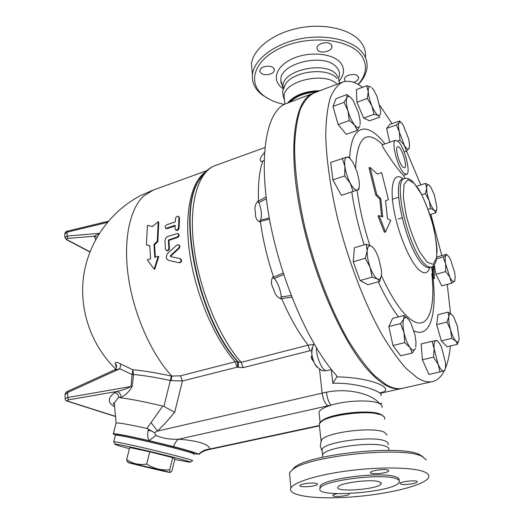 <?xml version="1.0" encoding="UTF-8"?>
<svg xmlns="http://www.w3.org/2000/svg" width="524" height="524" viewBox="0 0 524 524"><rect width="100%" height="100%" fill="white"/><g stroke="black" fill="none" stroke-linecap="round" stroke-linejoin="round"><path stroke-width="0.79" d="M358.272 84.541C363.532 79.091 366.453 73.36 367.049 67.334C367.488 62.022 365.883 57.064 362.241 52.465C352.2 39.765 325.208 33.66 299.479 38.986C273.724 44.232 254.075 59.697 252.444 74.395C251.664 82.465 254.972 89.349 262.373 95.04L269.716 99.449M284.27 104.42C276.083 102.711 269.316 99.855 263.958 95.853C246.811 83.342 253.505 60.064 281.375 47.612C309.022 34.898 348.493 38.73 360.767 54.666C367.815 64.308 366.931 74.238 358.121 84.456M270.62 73.989C264.325 75.58 260.723 74.474 259.806 70.661C260.068 69.109 261.312 67.858 263.546 66.902C269.867 65.29 273.489 66.391 274.399 70.196C274.137 71.768 272.873 73.032 270.62 73.989M317.675 50.121L316.922 47.88C317.007 43.315 328.371 40.741 331.247 44.658L331.967 46.839C331.856 51.411 320.636 53.972 317.675 50.121M345.192 81.384L344.327 79.288C344.589 77.637 345.978 76.288 348.506 75.246C354.421 73.707 357.794 74.624 358.619 77.997C358.357 79.674 356.949 81.03 354.401 82.065L353.562 82.347M365.49 56.933C365.916 51.562 364.304 46.544 360.669 41.887C350.648 29.03 323.786 22.82 298.202 28.172C272.591 33.444 253.066 49.053 251.468 63.915L252.273 72.535M339.166 81.783L338.596 78.069L336.506 74.663C325.948 60.699 283.163 69.744 282.934 85.74L283.235 89.44M337.024 78.508C328.148 66.921 293.316 70.825 285.449 84.24L283.661 87.993M337.102 84.168C325.273 71.362 284.29 80.716 284.034 95.997L284.473 100.097M423.137 456.974L419.77 454.714C401.764 444.293 307.988 454.177 294.082 467.736L292.189 469.956C306.435 456.057 403.703 445.819 422.193 456.515L426.359 459.921M289.831 476.519L289.497 472.917L292.189 469.956M424.486 471.928C413.993 467.369 382.048 466.602 350.438 470.506C318.795 474.377 293.912 482.028 290.905 488.06C286.798 495.94 316.692 499.673 352.311 496.916C387.865 494.27 424.145 485.545 428.468 477.691C429.628 475.497 428.298 473.578 424.486 471.928M388.854 449.756C389.221 448.557 388.408 447.509 386.411 446.612C375.531 440.782 325.122 447.26 322.686 454.675L322.601 456.568M349.174 493.765L349.22 494.139C348.748 495.678 336.578 497.178 333.487 496.09L332.733 495.35C333.146 494.754 334.712 494.204 337.43 493.693M304.719 483.685C312.428 482.617 316.673 482.827 317.452 484.314C316.594 486.613 298.307 487.811 299.944 485.46C300.376 484.818 301.968 484.222 304.719 483.685M388.068 470.126L388.703 470.978C387.767 473.447 368.758 474.934 370.507 472.399C371.064 470.506 385.029 468.692 388.068 470.126M411.628 483.888C404.469 484.89 400.585 484.733 399.976 483.423C400.703 481.268 418.715 479.735 417.097 481.969C416.593 482.663 414.772 483.305 411.628 483.888M379.762 392.941C397.467 389.594 373.252 377.614 337.81 376.887L336.827 376.907L336.277 375.223C308.833 345.309 279.462 277.379 268.845 215.574C258.129 153.663 267.142 109.961 286.13 103.621L312.782 93.449M402.15 388.376L401.417 388.546C392.122 390.557 380.896 384.308 367.73 369.8C341.104 340.194 311.263 270.816 299.505 207.373C287.643 143.831 295.228 99.18 313.201 93.292L313.457 93.2M388.048 444.719C388.611 443.396 387.826 442.243 385.697 441.26C374.621 435.189 323.4 442.02 321.991 449.618L322.195 451.557M399.013 480.364C399.563 479.093 398.659 477.993 396.288 477.063C383.398 471.004 321.716 478.74 319.981 486.469L320.105 488.329M396.53 478.831C383.64 472.825 321.906 480.547 320.164 488.211C313.391 498.625 394.899 492.442 399.177 482.25C399.877 480.927 398.993 479.788 396.53 478.831M379.651 481.89C372.289 478.694 339.061 482.866 337.954 487.078C334.076 492.77 379.042 489.37 381.23 483.809L379.651 481.89M387.039 435.044L384.498 432.352C374.097 426.418 326.406 432.208 321.625 439.878L320.878 441.863M152.464 226.558L158.196 221.665L157.285 241.178L153.977 244.413L154.829 257.408L158.215 256.308L154.135 269.126L147.27 259.871L150.624 258.777L149.792 245.808L146.412 244.806L147.447 225.366L152.464 226.558M157.285 241.178L157.875 241.557L158.765 222.222L158.196 221.665M149.798 245.998L146.412 244.806M158.215 256.308L158.798 256.55L154.704 269.264L154.135 269.126M157.875 241.557L154.567 244.78L155.373 257.232M154.567 244.78L153.977 244.413M178.501 248.127C179.614 246.647 179.555 245.501 178.317 244.688L176.667 245.147L167.804 253.321C165.538 256.472 165.826 258.823 168.676 260.389L179.038 262.701C181.409 261.679 181.671 260.31 179.83 258.587L170.555 256.537L170.444 255.653L178.501 248.127L179.07 248.389L171.021 255.876L170.922 256.622M178.691 244.878L178.9 244.983C180.132 245.789 180.184 246.928 179.07 248.389M180.033 258.646L180.387 258.758C182.228 260.461 181.966 261.817 179.588 262.832L168.761 260.415M175.547 218.508C176.123 216.772 177.112 216.045 178.533 216.34L178.953 217.342L178.494 227.639C178.108 229.42 177.178 230.193 175.704 229.971L175.068 228.792L175.154 225.281L166.658 228.163L165.584 228.123C164.667 226.944 165.086 225.818 166.842 224.737L175.311 221.855L175.547 218.508M178.782 216.589L179.516 217.886L179.07 228.091C178.684 229.859 177.754 230.632 176.274 230.403L175.959 230.16M175.127 225.962L167.241 228.634L165.767 228.195M176.929 237.136C178.697 235.938 179.005 234.713 177.846 233.462L168.263 236.298C166.2 237.202 165.099 238.806 164.962 241.112L165.433 249.123L166.442 250.505C167.896 250.57 168.695 249.732 168.846 248.003L168.381 240.444L168.793 239.835L176.929 237.136L177.505 237.503L169.37 240.202L168.964 240.804L169.429 248.291C169.272 250.013 168.466 250.845 167.012 250.78L166.645 250.61M178.186 233.697L178.429 233.868C179.581 235.106 179.274 236.317 177.505 237.503M129.435 448.688C118.856 445.885 114.088 444.385 115.136 444.182C118.345 443.415 196.546 462.319 189.983 462.26L174.747 459.509M190.107 462.181L192.275 460.819C199.323 460.825 117.055 440.9 113.76 441.837L114.016 442.263M115.339 435.503L115.404 435.228C118.07 433.754 201.766 454.111 193.788 454.262M126.651 459.6L129.729 447.522L149.759 451.812L172.691 457.609L174.892 458.926L172.003 470.762L170.7 472.209C170.176 472.465 169.855 471.646 169.73 469.746C161.477 470.545 153.801 468.653 146.694 464.074C139.246 465.22 132.565 463.727 126.651 459.6L127.129 461.343L128.026 462.22M166.062 471.299L128.282 462.476C123.454 461.795 169.534 472.818 169.946 472.445L166.062 471.299M149.759 451.812L146.694 464.074M172.691 457.609L169.73 469.746M116.505 434.789L116.577 434.514C119.203 433.034 200.869 452.906 193.087 453.109M357.211 130.45L354.604 125.059C357.171 128.105 358.92 128.387 359.844 125.904L357.211 130.45L346.233 134.347L338.176 124.561L349.272 120.546L347.995 110.95C349.783 116.931 351.99 121.633 354.604 125.059L349.272 120.546M360.126 124.607L360.093 120.448L358.593 113.053L353.536 101.184L352.161 99.187C349.613 96.023 347.831 95.604 346.809 97.936L346.901 94.575L350.982 97.831M347.995 110.95L344.039 102.337L346.809 97.936C345.964 100.66 346.357 105.003 347.995 110.95M373.979 114.343L371.922 105.972C374.129 111.095 376.199 114.206 378.131 115.306L373.979 114.343L363.63 118.07L356.955 102.298L367.337 98.466L368.241 91.615C368.549 95.912 369.78 100.7 371.922 105.972L367.337 98.466M363.63 118.07L369.538 120.795L379.749 117.14L378.131 115.306C379.952 116.02 380.771 114.37 380.581 110.354L376.972 96.324L373.802 90.141L371.785 87.632M368.241 91.615L366.656 85.746L370.841 86.918C368.975 86.028 368.103 87.593 368.241 91.615M399.93 140.242L399.373 132.179L404.364 145.331L399.93 140.242L397.729 140.995M409.408 147.519L409.002 148.593L406.388 151.174L404.364 145.331C406.46 148.764 408.006 149.851 409.002 148.593L409.572 144.847L408.694 138.971L403.107 124.902C401.358 122.328 400.035 121.548 399.15 122.55C398.227 124.018 398.299 127.227 399.373 132.179L396.452 124.967L399.15 122.55L399.478 120.985L401.292 122.734M425.423 193.651L426.634 188.123C426.674 191.614 427.519 195.825 429.182 200.751L425.423 193.651L421.833 194.777M436.721 209.331L435.752 212.849L434.35 210.366L430.604 208.559L429.182 200.751C430.911 205.591 432.634 208.794 434.35 210.366C435.994 211.585 436.839 210.569 436.892 207.308L434.37 194.908L430.852 187.271L429.28 185.332C427.623 183.976 426.746 184.907 426.634 188.123L425.534 183.38L429.529 185.562M443.206 256.943L446.068 255.254C445.027 256.302 444.883 259.183 445.642 263.906L443.206 256.943L436.61 258.797M449.841 277.111L445.714 271.576L445.642 263.906L449.841 277.111C451.76 280.798 453.273 282.226 454.374 281.381L451.577 283.242L449.841 277.111M454.898 280.445L454.374 281.381L455.212 277.792L454.708 272.657L450.601 259.734L449.526 257.782C448.092 255.496 446.939 254.657 446.068 255.254L446.559 254.251L436.859 257.015M448.125 312.121L452.212 314.937C450.371 313.057 449.238 313.66 448.799 316.738L448.125 312.121L437.92 314.728L436.649 324.638L446.985 322.05L448.799 316.738C448.498 320.138 449.094 324.526 450.588 329.897L446.985 322.05M458.959 340.102L457.413 344.307L455.821 341.052L451.695 338.36L450.588 329.897C452.179 335.209 453.922 338.93 455.821 341.052C457.655 342.807 458.762 342.1 459.142 338.923L457.321 325.961L453.784 317.171L452.264 314.996M444.85 370.586L439.97 371.929L438.084 364.239L433.505 357.126L434.141 348.84L432.117 341.281L435.948 340.541C434.37 341 433.767 343.764 434.141 348.84L438.084 364.239C440.219 368.962 442.112 371.195 443.756 370.946C444.961 370.52 445.564 368.595 445.57 365.169L445.42 362.425L441.562 347.412L440.37 344.936C438.706 341.884 437.232 340.417 435.948 340.541L437.108 340.443M415.742 347.039L416.004 342.382L414.942 334.81L411.012 323.413L409.205 320.354C406.775 317.079 404.947 316.666 403.729 319.109L404.07 315.435L408.465 319.398M404.043 332.733L400.552 323.577L403.729 319.109C402.655 321.965 402.76 326.504 404.043 332.733C405.491 339.002 407.462 343.927 409.958 347.51L404.711 342.644L404.043 332.733M415.375 348.342L412.322 353.006L409.958 347.51C412.427 350.7 414.235 350.975 415.375 348.342M381.328 275.558L379.677 281.434L377.352 278.912C379.776 280.071 381.158 278.414 381.492 273.941L381.387 269.984L378.577 257.795L376.356 252.594C374.719 249.404 373.108 247.282 371.516 246.234L373.062 247.577M367.2 250.786L366.256 244.243L371.516 246.234C369.066 244.859 367.625 246.378 367.2 250.786C366.97 255.555 367.946 261.07 370.127 267.325L365.254 258.286L367.2 250.786M377.352 278.912L372.079 277.163L370.127 267.325C372.42 273.436 374.83 277.301 377.352 278.912M338.176 124.561L332.982 106.444L335.995 98.663L346.901 94.575M332.982 106.444L344.039 102.337M356.955 102.298L356.386 89.604L366.656 85.746M389.751 142.253L386.633 128.413L389.791 124.404L399.478 120.985M404.128 151.934L406.388 151.174M429.968 214.598L435.752 212.849M428.128 209.318L430.604 208.559M445.714 271.576L435.857 274.281L441.771 285.868L451.577 283.242M451.695 338.36L441.326 340.875L447.155 346.757L457.413 344.307M441.326 340.875L436.649 324.638M433.505 357.126L422.409 359.739L428.914 374.444L439.97 371.929M422.409 359.739L421.145 343.947L432.117 341.281M412.322 353.006L400.664 355.796L392.948 345.532L404.711 342.644M392.948 345.532L388.86 326.557L400.552 323.577M388.86 326.557L392.561 318.415L404.07 315.435M379.677 281.434L367.822 284.728L360.067 280.55L353.235 261.79L365.254 258.286M360.067 280.55L372.079 277.163M353.235 261.79L354.407 247.773L366.256 244.243M386.633 128.413L396.452 124.967M416.718 186.19L425.534 183.38M435.857 274.281L434.298 264.928M359.156 186.97L358.868 189.38L357.381 189.989C359.097 189.144 359.693 186.19 359.169 181.121L357.126 172.01L353.445 163.37C350.903 158.929 348.689 156.853 346.79 157.135L348.381 156.846L349.901 158.497M353.045 191.529L350.294 183.308C353.052 188.267 355.416 190.494 357.381 189.989L341.36 195.341L332.897 179.876L330.696 162.407L346.79 157.135C344.89 157.848 344.261 161.019 344.916 166.652L342.355 158.399M350.294 183.308L344.661 175.94L344.916 166.652C345.774 172.501 347.569 178.055 350.294 183.308M332.897 179.876L344.661 175.94M264.463 152.661C261.856 155.333 257.349 161.543 262.55 161.575C259.308 171.518 257.965 184.468 258.515 200.43C255.214 203.751 254.192 207.701 255.457 212.286C255.05 217.532 256.721 220.833 260.48 222.196C262.956 239.966 267.24 258.031 273.332 276.377C270.712 279.934 270.81 284.172 273.633 289.078C274.72 294.455 277.497 297.822 281.971 299.178C290.041 317.898 298.765 333.225 308.151 345.152L309.887 350.752L311.819 350.53M313.444 344.517L308.151 345.152L241.164 362.326L235.152 361.77L180.459 375.846L171.4 376.049C156.283 372.78 143.399 370.671 132.749 369.708L120.926 364.108C117.225 362.025 115.3 361.842 115.162 363.545L116.433 367.521M433.518 265.786L434.396 278.473L433.407 278.742L432.595 266.487M434.331 275.866L433.78 265.53M381.655 172.632L377.372 174.073L370.055 167.47L376.802 194.699L380.837 198.74L382.723 216.962L379.075 215.593L385.474 231.949L390.793 220.309L387.485 218.881L385.559 200.731L388.428 199.624L381.655 172.632L377.365 174.073M379.075 215.593L377.994 215.927L384.4 232.27L385.474 231.949M380.837 198.74L379.782 199.074L375.741 195.033L368.994 167.824L370.055 167.47M381.616 216.536L379.782 199.074M376.802 194.699L375.741 195.033M403.238 178.966C394.297 171.132 389.443 183.963 393.675 208.559C397.788 233.056 410.069 262.157 419.377 270.168C424.453 274.425 427.931 273.521 429.804 267.463M431.796 273.6C435.955 309.73 427.748 332.589 410.312 319.162C401.05 311.983 391.395 297.409 381.341 275.434M369.826 245.376C363.597 226.073 359.353 207.648 357.099 190.094M355.606 167.883C357.283 136.679 366.302 128.95 382.677 144.69M406.48 174.341L403.611 172.861C397.238 166.632 390.911 140.74 395.594 140.249L398.685 141.945C405.045 148.62 411.117 173.693 406.48 174.341L403.821 175.213C401.829 175.913 379.861 144.211 382.284 144.827L395.555 140.262M444.293 370.796C441.254 376.9 437.239 380.516 432.241 381.642C427.839 382.566 422.796 381.256 417.111 377.706L405.91 368.234C397.913 359.254 389.673 347.595 381.203 333.264C364.291 302.623 348.277 260.834 337.711 218.953C330.336 187.749 326.256 158.641 325.732 134.838C326.007 120.042 327.493 107.8 330.186 98.126C333.487 90.023 337.666 84.659 342.722 82.026C348.578 80.067 355.161 81.836 362.484 87.318M379.848 105.416L392.018 123.618M406.257 150.453L420.798 184.893M430.852 214.329L441.804 255.594M447.247 284.401L450.542 313.516M450.398 345.984C449.513 355.141 447.791 362.739 445.23 368.778M402.655 166.861C398.725 162.971 394.854 147.1 397.736 146.779C401.148 145.187 408.157 167.163 404.449 167.804L402.655 166.861M402.884 388.219L402.373 388.33C397.618 389.339 392.24 388.14 386.227 384.734L374.457 375.57C366.112 366.839 357.591 355.462 348.892 341.438C331.574 311.446 315.52 270.423 305.289 229.165C298.195 198.406 294.567 169.632 294.606 146C295.274 131.288 297.167 119.072 300.291 109.365C304.025 101.204 308.636 95.728 314.118 92.938L342.342 82.17M264.129 160.324L262.223 161.346L264.122 160.541M262.223 161.346L262.55 161.575M258.515 200.43L258.05 201.412L266.1 196.919M291.187 295.556L280.949 296.905L281.1 298.49L291.868 297.311M281.1 298.49L281.971 299.178M283.176 273.004L273.102 277.392L274.013 278.604L283.694 274.583M274.013 278.604L274.615 278.866C278.126 283.504 280.32 289.3 281.205 296.25L280.949 296.905M273.332 276.377L273.102 277.392M269.264 217.912L260.179 220.283L259.865 221.547L269.487 219.15M259.865 221.547L260.48 222.196M258.05 201.412L258.601 202.808L266.323 198.734M258.601 202.808L259.125 203.273C261.528 210.189 262.026 215.724 260.625 219.87L260.179 220.283M336.827 376.907L332.838 383.286C359.071 382.251 384.911 392.646 380.935 395.64M331.548 369.669L325.954 370.737L322.47 370.697L320.105 369.636M381.95 403.192L379.638 403.696C371.778 393.524 347.34 387.786 326.406 392.227L322.149 393.131L319.522 369.256M313.83 361.789L313.018 360.682C311.099 358.645 310.771 356.87 312.042 355.37M114.147 370.108L119.819 368.745L132.12 374.608L130.961 386.509L132.231 386.378L133.535 374.49L132.12 374.608L132.749 369.708L133.535 374.49C143.707 375.413 155.995 377.418 170.405 380.496L171.066 380.634L171.879 376.14C151.502 354.204 133.974 314.963 128.465 277.576C122.963 240.162 129.736 208.624 143.923 195.806L153.499 189.976L206.62 170.739M115.49 416.351L67.701 401.135C66.607 400.657 66.902 400.231 68.598 399.845L67.694 397.519L130.961 386.509C126.959 388.644 122.249 390.301 116.839 391.48C119.544 392.286 120.933 394.245 121.005 397.362C125.046 395.751 128.786 392.09 132.231 386.378M68.598 399.845L116.839 391.48L114.52 392.666C116.806 393.092 118.267 394.513 118.909 396.93L120.153 397.808L121.005 397.362M114.56 406.231L114.265 403.015L118.909 396.93M116.597 366.702L116.21 364.868L115.162 363.545M65.1 394.71L67.681 392.496L67.793 391.238L114.206 370.082C116.374 368.641 117.042 366.898 116.21 364.868L116.597 366.728M67.76 391.258C66.279 391.926 65.395 392.948 65.1 394.336L65.1 398.685L67.694 397.519L67.681 392.496L119.819 368.745L120.926 364.108M99.219 233.527L94.34 236.213L96.96 237.267M99.331 233.357L67.092 236.049L67.773 238.407L94.34 236.213L95.63 239.651M108.272 221.246L67.544 231.123L67.085 232.165L67.092 236.049L64.825 237.582M120.153 397.808C129.808 398.875 144.015 401.62 162.774 406.041L146.949 428.442C129.035 424.479 118.752 422.671 116.112 423.025L114.265 403.022L113.839 403.035C113.079 402.589 113.295 403.388 114.487 405.432M171.4 376.049L163.927 406.46L162.774 406.041M171.066 380.634L182.424 380.968L180.459 375.846M163.927 406.46L174.715 412.244L182.424 380.968L237.582 367.082L237.713 361.776C199.015 320.734 176.64 215.233 198.052 181.821L202.1 175.619M237.582 367.082L238.204 367.337L238.335 362.032C199.48 320.891 176.942 214.827 198.439 181.297L203.679 173.693M116.014 423.399L113.335 433.715C116.518 433.61 128.426 435.929 149.058 440.664L173.562 446.559C174.957 442.832 176.673 440.37 178.723 439.184C170.326 439.616 162.735 438.365 155.969 435.444L154.377 432.601L146.949 428.442M116.112 435.215C113.629 434.357 112.706 433.859 113.335 433.715M151.534 431.029L148.2 430.296C147.329 434.18 147.617 437.632 149.058 440.664L155.969 435.444M151.063 422.586L157.567 431.082L166.35 422.01L174.715 412.244M154.377 432.601L157.567 431.082L322.149 393.131C323.138 399.609 325.083 403.834 327.991 405.805L331.161 405.15C328.928 403.041 327.343 398.731 326.406 392.227M173.562 446.559C187.264 450.214 195.675 452.743 198.793 454.151C201.897 451.099 205.611 449.382 209.928 448.996C208.487 444.024 198.085 440.756 178.723 439.184L327.991 405.805M198.793 454.151L193.323 453.686M199.14 454.367C200.731 452.526 203.548 451.026 207.583 449.861L209.928 448.996L319.168 425.534M381.963 407.528C382.474 406.08 381.695 404.803 379.638 403.696C372.61 399.511 346.6 400.244 331.161 405.15C324.094 407.358 320.046 409.683 319.018 412.119L319.247 414.261M316.666 91.969C305.086 92.761 296.211 96.147 290.034 102.134M339.172 80.86C344.517 74.506 344.93 68.434 340.397 62.638C332.485 53.016 308.361 51.103 291.842 59.015C275.152 66.764 271.53 81.168 283.039 88.622M282.246 85.17L280.943 80.735C278.172 63.43 325.109 51.974 336.722 67.478C339.218 70.419 340.03 73.635 339.152 77.133M169.245 260.566L168.676 260.389M179.437 262.812L178.881 262.675M171.021 255.876L170.444 255.653M179.516 217.886L178.953 217.342M167.241 228.634L166.658 228.163M179.07 228.091L178.494 227.639M169.429 248.291L168.846 248.003M168.964 240.804L168.381 240.444M169.37 240.202L168.793 239.835M238.204 367.337L243.162 367.645L241.164 362.326C218.829 337.194 198.779 288.528 193.71 245.461C188.588 202.329 198.485 171.171 215.462 165.486L264.875 147.532M433.571 266.244L432.601 266.519M434.383 277.622L433.394 277.89M427.093 262.164L419.521 251.664C414.183 240.942 409.729 228.778 406.152 215.174L403.31 197.109L404.004 184.474L407.941 179.68L414.196 183.289L421.466 194.221C426.385 204.484 430.492 215.855 433.793 228.333C436.289 240.477 437.186 250.452 436.479 258.26L433.119 264.371L427.093 262.164M429.549 267.535L431.252 267.057C433.021 266.827 434.638 264.843 436.099 261.103L437.075 250.642C436.623 242.317 434.71 231.759 431.337 218.967C427.139 206.423 422.934 196.507 418.715 189.223L412.074 180.872C408.851 178.54 406.421 177.734 404.783 178.461C391.887 179.057 408.995 251.592 425.429 264.62C427.676 266.657 429.621 267.469 431.252 267.057L431.344 267.03M429.438 267.561L429.431 267.567C427.781 267.98 425.835 267.168 423.575 265.137C407.083 252.142 390.02 179.667 402.982 179.044L404.672 178.501M413.927 330.886C431.914 339.46 438.175 308.453 431.579 266.958M404.993 178.402L403.447 175.095M384.898 143.923C367.442 121.018 351.08 123.716 349.678 158.287M351.787 191.941C354.257 208.912 358.377 226.558 364.154 244.872M378.262 281.827C384.963 296.42 391.71 308.105 398.502 316.876M331.279 369.721L332.838 383.286M312.252 347.635C310.418 352.318 313.424 364.082 317.289 367.298M325.954 370.737C321.566 369.44 316.3 356.857 316.437 347.871M114.52 392.666C107.531 397.991 107.558 402.707 114.612 406.807M89.977 251.802L67.026 239.73C66.017 239.068 66.266 238.63 67.773 238.407M64.812 234.064L67.085 232.165L107.276 222.425M67.701 401.135L66.954 401.083M115.509 416.534L67.17 401.155C65.926 401.037 65.238 400.212 65.1 398.685L65.107 398.961M66.266 239.56L67.026 239.73M237.13 367.049L235.152 361.77C214.611 338.497 196.042 295.359 189.97 255.247C183.878 215.089 190.605 182.948 204.832 172.448M243.162 367.645L309.887 350.752M148.502 429.084L148.2 430.296M381.675 414.923L381.099 414.608C371.405 408.7 327.749 413.705 321.304 421.381M381.662 415.021C371.372 408.746 324.533 414.622 320.21 422.626M384.609 419.239C385.147 417.805 384.354 416.534 382.232 415.44C371.175 408.707 320.564 415.735 319.24 424.034L319.47 426.156M319.974 90.704C305.223 90.98 294.449 95.093 287.669 103.032M318.251 91.359C305.158 91.942 295.359 95.682 288.848 102.58M317.046 91.824C305.119 92.571 296.034 96.036 289.779 102.226M263.958 95.853L262.373 95.04M251.468 63.915L252.444 74.395M282.226 85.104C281.133 83.264 280.707 81.803 280.943 80.735L282.881 87.312M274.281 69.07L274.399 70.196M331.797 45.568L331.967 46.839M358.462 76.923L358.619 77.997M282.934 85.74L283.301 89.172M285.449 84.24L283.15 89.814C282.2 90.888 282.652 94.399 284.506 100.359M338.694 80.938L339.807 83.139M289.497 472.917L290.905 488.06M322.686 454.675L322.568 457.249M317.406 483.868L317.452 484.314M388.631 470.467L388.703 470.978M417.039 481.543L417.097 481.969M401.417 388.546L380.974 393.124M321.991 449.618L322.555 454.917M319.981 486.469L320.164 488.211M381.086 482.715L381.23 483.809M321.802 450.437L320.675 447.254C320.046 446.959 320.367 444.496 321.625 439.878M179.588 262.832L179.038 262.701M165.584 228.123L166.16 228.595M175.704 229.971L176.274 230.403M167.012 250.78L166.442 250.505M115.136 444.182L113.76 441.837M115.404 435.228L113.695 441.843M169.959 472.438L170.647 472.229M128.282 462.476L127.129 461.343M116.577 434.514L116.394 435.228M398.148 219.025L402.006 217.846M392.43 199.258L398.653 197.293M215.115 165.61C208.342 168.158 202.781 173.392 198.439 181.297L202.035 175.658M402.373 388.33L432.241 381.642M322.47 370.697C314.321 366.8 308.557 356.228 313.955 343.679M153.073 190.133L141.827 194.974C111.461 210.222 89.159 240.529 83.827 274.681C78.639 308.846 90.835 344.923 115.666 368.935M67.544 231.123C66.306 231.189 65.395 232.04 64.812 233.678L64.819 237.221L66.502 239.691L89.905 251.992M336.762 375.99L336.853 376.782M207.583 449.861L319.312 425.888M319.018 412.119L320.131 422.482M321.042 440.795L319.24 424.034C322.378 419.776 328.541 416.816 337.731 415.159L354.427 412.709L372.44 412.761L381.891 415.028L384.393 417.163M284.034 95.997L284.905 104.119"/></g></svg>
